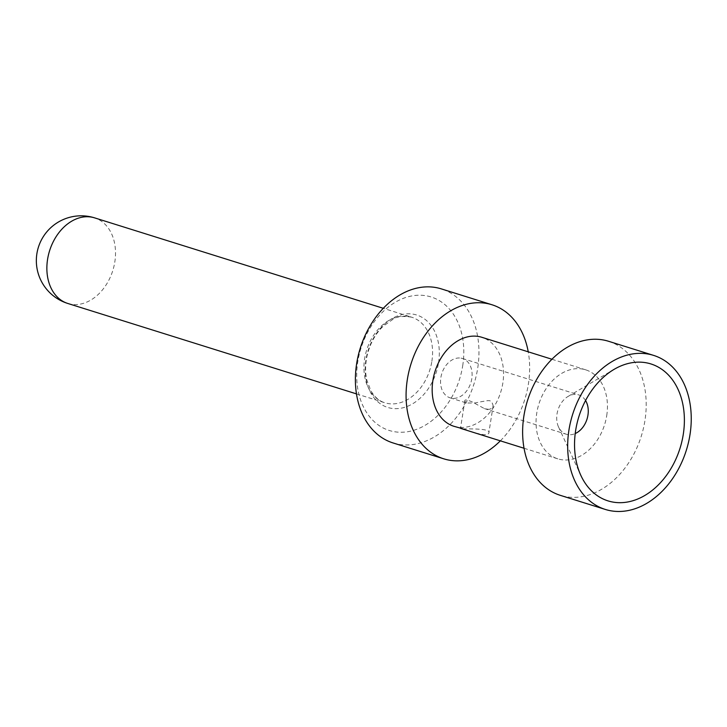 <?xml version="1.0" encoding="UTF-8"?>
<svg xmlns="http://www.w3.org/2000/svg" width="727" height="727" viewBox="0 0 727 727"><rect width="100%" height="100%" fill="white"/><g stroke="black" fill="none" stroke-linecap="round" stroke-linejoin="round"><path stroke-width="0.55" stroke-dasharray="3.63 2.73" d="M393.043 442.943A80.724 59.605 107.4 0 0 477.684 368.289A80.724 59.605 107.4 0 0 441.307 288.883M500.349 440.844A80.724 59.605 107.4 0 0 528.375 384.174A80.724 59.605 107.4 0 0 528.238 351.832M459.519 357.984A20.629 15.231 107.4 0 0 441.253 375.586A20.629 15.231 107.4 0 0 450.158 397.86A20.629 15.231 107.4 0 0 470.86 382.729A20.629 15.231 107.4 0 0 462.49 358.493A20.629 15.231 107.4 0 0 459.519 357.984M462.69 365.808A69.956 51.662 107.4 0 0 393.425 303.395A69.956 51.662 107.4 0 0 374.632 422.023A69.956 51.662 107.4 0 0 462.69 365.808M453.921 426.295A46.637 34.442 107.4 0 0 502.83 383.165A46.637 34.442 107.4 0 0 481.81 337.283M606.709 415.708A46.637 34.442 107.4 0 0 585.689 369.825A46.637 34.442 107.4 0 0 538.88 404.039A46.637 34.442 107.4 0 0 557.809 458.837A46.637 34.442 107.4 0 0 606.709 415.708M475.676 433.11L483.719 434.682C487.035 434.682 488.771 434.064 488.926 432.838C491.125 427.594 462.036 429.348 462.517 428.703M608.535 341.272A80.724 59.605 -72.6 0 1 644.922 420.679A80.724 59.605 -72.6 0 1 560.281 495.332M585.562 400.522A20.629 15.231 107.4 0 0 578.647 394.879A20.629 15.231 107.4 0 0 575.684 394.37A20.629 15.231 107.4 0 0 568.069 396.433A20.629 15.231 107.4 0 0 558.518 426.94A20.629 15.231 107.4 0 0 566.315 434.246A20.629 15.231 107.4 0 0 575.221 433.556M487.753 409.219C490.271 409.619 492.07 408.429 493.142 405.657C491.188 399.041 489.58 400.423 481.029 401.749L475.104 402.949L466.725 403.022L464.807 401.159C464.408 399.314 466.916 399.586 472.323 401.986L484.427 408.601L487.753 409.219M67.784 303.459A44.847 33.115 107.4 0 0 114.811 261.984A44.847 33.115 107.4 0 0 94.601 217.864M431.865 361.31A44.847 33.115 107.4 0 0 411.655 317.19A44.847 33.115 107.4 0 0 366.653 350.087A44.847 33.115 107.4 0 0 384.847 402.776A44.847 33.115 107.4 0 0 431.865 361.31M438.554 362.664A48.436 35.768 107.4 0 0 390.599 319.462A48.436 35.768 107.4 0 0 377.595 401.586A48.436 35.768 107.4 0 0 438.554 362.664M356.475 393.889L384.847 402.776C379.512 401.295 374.868 397.315 370.906 390.826L366.826 380.094C365.054 372.251 365.218 363.782 367.326 354.676C370.352 342.962 375.659 333.457 383.247 326.169L393.216 319.135C396.869 316.472 403.012 315.827 411.655 317.19L383.283 308.303M524.04 448.259L557.809 458.837M551.92 359.247L585.689 369.825M558.518 426.94L580.873 475.449M568.069 396.433L614.106 369.352M450.158 397.86L466.716 403.049M484.418 408.592L566.315 434.246M462.49 358.493L578.647 394.879M464.807 401.15L460.5 428.339M493.151 405.657L488.853 432.819"/><path stroke-width="1.09" d="M528.238 351.832A80.724 59.605 107.4 0 0 491.997 304.767L441.307 288.883A80.724 59.605 107.4 0 0 360.292 348.097A80.724 59.605 107.4 0 0 393.043 442.943L443.734 458.819A80.724 59.605 107.4 0 0 500.349 440.844M491.997 304.767A80.724 59.605 107.4 0 0 410.982 363.973A80.724 59.605 107.4 0 0 443.734 458.819M551.92 359.247L481.81 337.283A46.637 34.442 107.4 0 0 435 371.497A46.637 34.442 107.4 0 0 453.921 426.295L462.517 428.703M460.527 428.339L475.676 433.11M605.327 509.445L560.281 495.332A80.724 59.605 -72.6 0 1 527.529 400.486A80.724 59.605 -72.6 0 1 608.535 341.272L653.591 355.385A80.724 59.605 107.4 0 0 572.576 414.599A80.724 59.605 107.4 0 0 605.327 509.445A80.724 59.605 107.4 0 0 689.968 434.791A80.724 59.605 107.4 0 0 653.591 355.385M640.587 362.164A71.755 52.989 -72.6 0 1 673.356 464.308A71.755 52.989 -72.6 0 1 580.873 475.449A71.755 52.989 -72.6 0 1 614.106 369.352A71.755 52.989 -72.6 0 1 640.587 362.164M575.221 433.556A20.629 15.231 107.4 0 0 585.562 400.522M67.784 303.459A44.847 44.847 0 0 1 38.395 247.253A44.847 44.847 0 0 1 94.601 217.864A44.847 33.115 107.4 0 0 49.59 250.76A44.847 33.115 107.4 0 0 67.784 303.459L356.475 393.889M94.601 217.864L383.283 308.303M474.976 432.892L524.04 448.259"/></g></svg>
